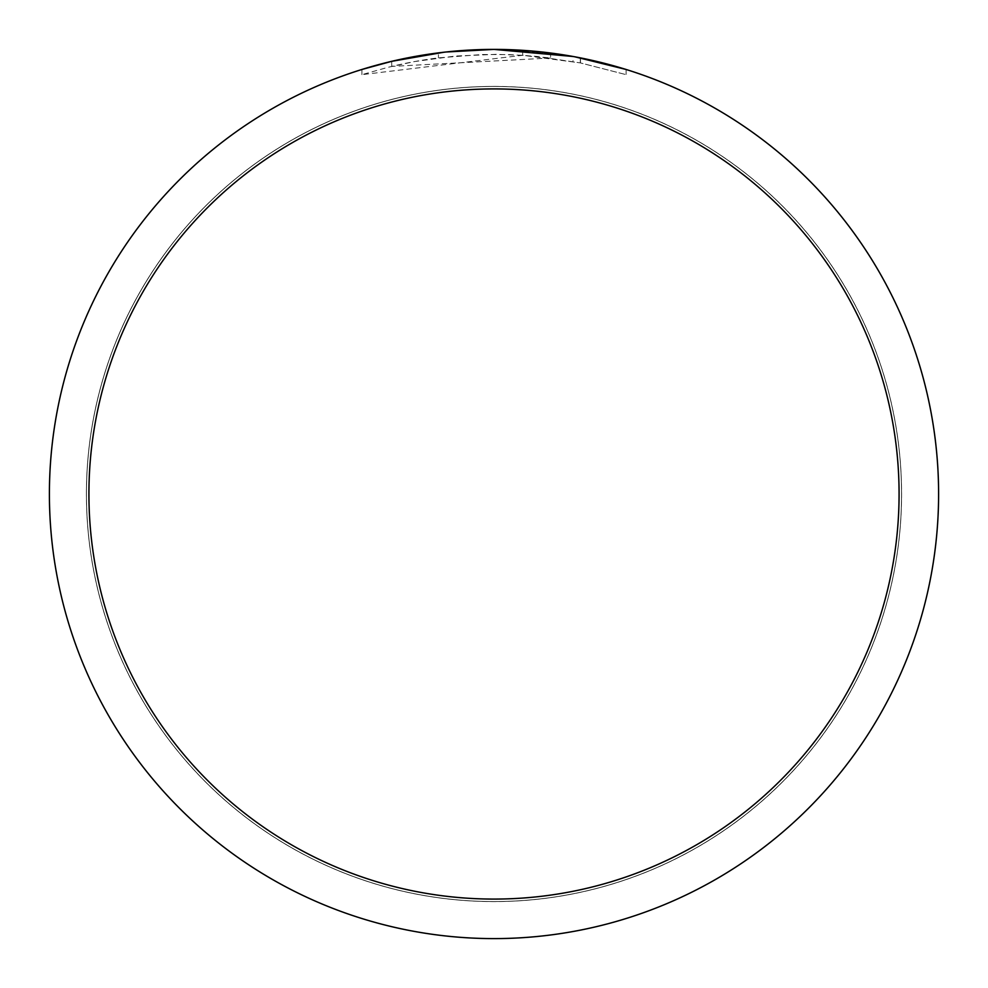 <?xml version="1.0" encoding="UTF-8"?>
<svg xmlns="http://www.w3.org/2000/svg" width="988" height="988" viewBox="0 0 988 988"><rect width="100%" height="100%" fill="white"/><g stroke="black" fill="none" stroke-linecap="round" stroke-linejoin="round"><path stroke-width="0.74" stroke-dasharray="4.94 3.71" d="M494 86.45A407.55 407.55 0 0 1 901.55 494A407.55 407.55 0 0 1 494 901.55A407.55 407.55 0 0 1 86.45 494A407.55 407.55 0 0 1 494 86.45A407.575 407.575 0 0 1 901.575 494A407.575 407.575 0 0 1 494 901.575A407.55 407.55 0 0 1 86.45 494A407.55 407.55 0 0 1 494 86.45A407.55 407.55 0 0 1 901.55 494A407.55 407.55 0 0 1 494 901.55A407.575 407.575 0 0 1 86.425 494A407.575 407.575 0 0 1 494 86.425M550.625 58.008L391.73 66.394A439.66 439.66 0 0 1 438.437 57.86L482.292 54.501L509.462 54.612L536.706 56.415L580.487 62.936L626.12 74.656L580.302 62.899L522.664 55.279L361.904 74.656L388.161 67.27L414.824 61.528L455.357 56.044L496.223 54.34L523.479 55.328L550.625 57.996L550.625 53.019L494 49.4A444.6 444.6 0 0 1 938.6 494A444.6 444.6 0 0 1 494 938.6A444.6 444.6 0 0 1 49.4 494A444.6 444.6 0 0 1 494 49.4L522.664 50.326L575.078 56.859M509.191 49.659L510.253 49.696M535.113 51.302L541.399 51.932M626.12 69.481L626.12 74.656L626.12 69.481L572.978 56.477L572.978 61.491M443.859 52.24L438.437 52.883L438.437 57.86L438.437 52.883A444.6 444.6 0 0 0 391.73 61.318L428.014 54.328M391.73 66.394L391.73 61.318L391.73 66.394M580.302 62.899L580.302 57.86L580.302 62.899M522.664 55.279L522.664 50.326M361.904 74.656L361.904 69.481L380.306 64.183L408.316 57.736L446.193 51.981L474.845 49.808L494 49.4M431.818 53.772L454.369 51.166M457.876 50.87L459.531 50.734M461.729 50.573L488.714 49.437M86.45 494A407.55 407.55 0 0 1 494 86.45A407.55 407.55 0 0 1 901.55 494A407.55 407.55 0 0 1 494 901.55A407.55 407.55 0 0 1 86.45 494M86.401 494A407.599 407.599 0 0 1 494 86.401A407.599 407.599 0 0 1 901.599 494A407.599 407.599 0 0 1 494 901.599A407.599 407.599 0 0 1 86.401 494M580.487 57.897L580.487 62.936"/><path stroke-width="1.48" d="M572.978 56.477L494 49.4L509.191 49.659M510.253 49.696L535.113 51.302M541.399 51.932L550.625 53.019M494 49.4A444.6 444.6 0 0 1 938.6 494A444.6 444.6 0 0 1 494 938.6A444.6 444.6 0 0 1 49.4 494A444.6 444.6 0 0 1 494 49.4L445.946 52.006L488.714 49.437M575.078 56.859L626.12 69.481M494 88.92A405.08 405.08 0 0 1 899.08 494A405.08 405.08 0 0 1 494 899.08A405.08 405.08 0 0 1 88.92 494A405.08 405.08 0 0 1 494 88.92M443.859 52.24L391.73 61.318L361.904 69.481M428.014 54.328L431.818 53.772M454.369 51.166L457.876 50.87M459.531 50.734L461.729 50.573"/></g></svg>
